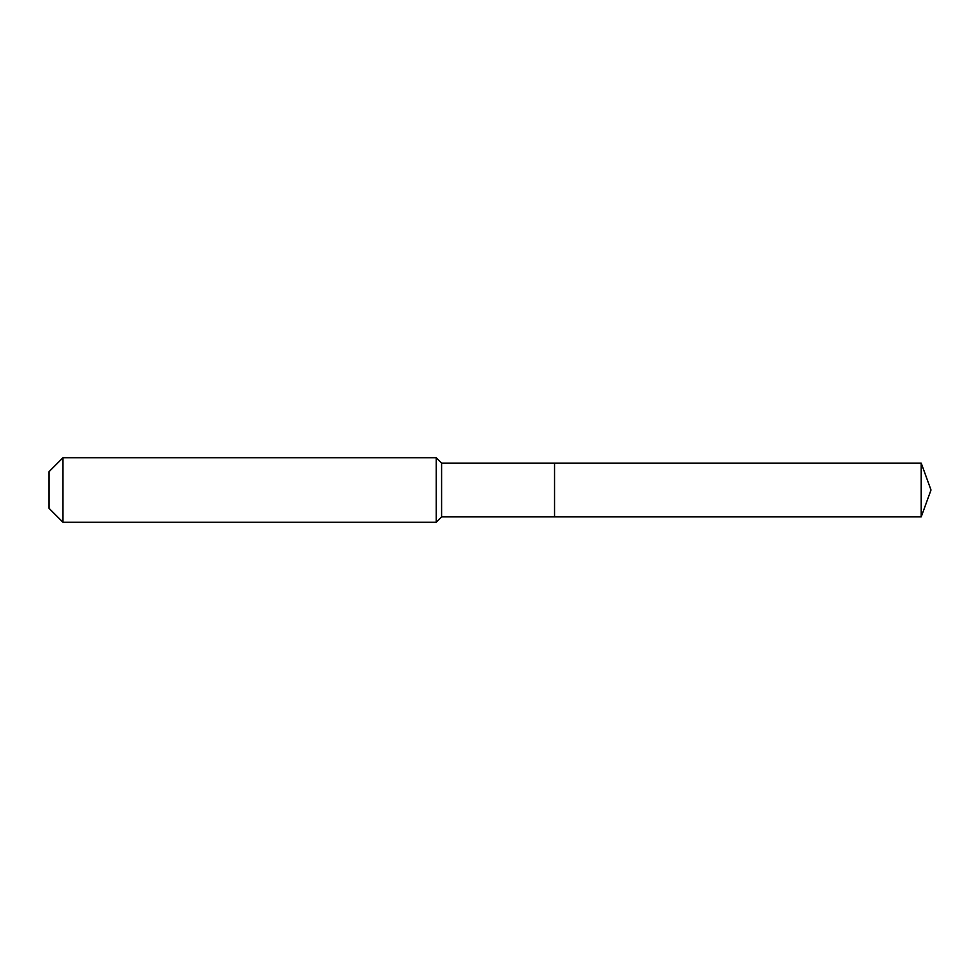 <?xml version="1.0" encoding="UTF-8"?>
<svg xmlns="http://www.w3.org/2000/svg" width="980" height="980" viewBox="0 0 980 980"><rect width="100%" height="100%" fill="white"/><g stroke="black" fill="none" stroke-linecap="round" stroke-linejoin="round"><path stroke-width="1.47" d="M921.212 516.889L921.212 463.111L931 490L921.212 516.889L554.533 516.889L921.212 516.889L931 490L921.212 516.889L554.533 516.889L554.533 463.111L441.6 463.111L436.223 457.734L62.977 457.734L49 471.711L49 508.289L62.977 522.266L62.977 457.734M931 490L921.212 463.111L554.533 463.111L554.533 516.889L441.6 516.889L441.6 463.111M441.6 516.889L436.223 522.266L436.223 457.734M436.223 522.266L62.977 522.266M921.212 463.111L554.533 463.111"/></g></svg>
